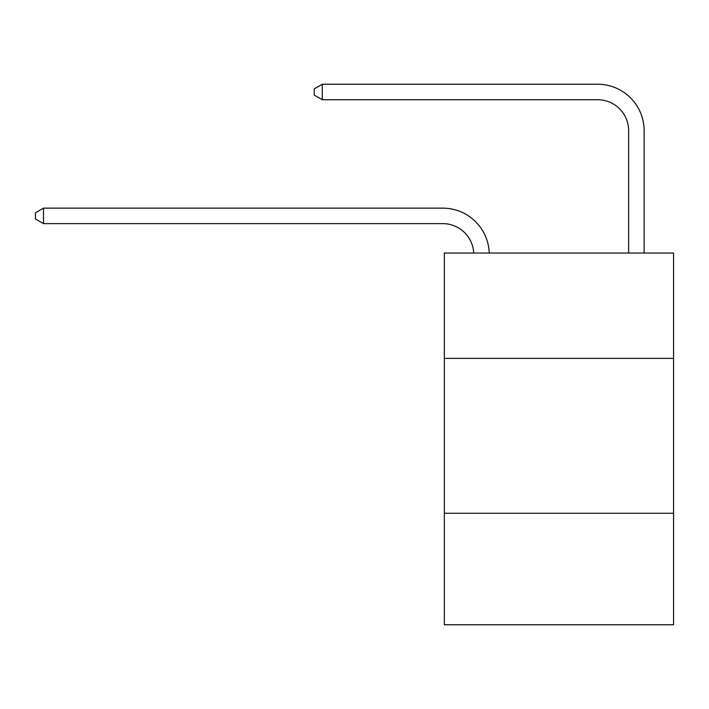 <?xml version="1.0" encoding="UTF-8"?>
<svg xmlns="http://www.w3.org/2000/svg" width="709" height="709" viewBox="0 0 709 709"><rect width="100%" height="100%" fill="white"/><g stroke="black" fill="none" stroke-linecap="round" stroke-linejoin="round"><path stroke-width="1.06" d="M673.55 358.373L673.55 253.051L444.33 253.051L444.33 358.373L673.55 358.373L673.55 624.762L444.33 624.762L444.33 358.373M673.55 513.254L444.33 513.254M442.779 223.627A30.974 30.974 0 0 1 473.718 253.051A30.974 30.974 0 0 0 442.779 223.627A30.974 30.974 0 0 1 473.718 253.051A30.974 30.974 0 0 0 442.779 223.627A30.974 30.974 0 0 1 473.718 253.051A30.974 30.974 0 0 0 442.779 223.627A30.974 30.974 0 0 1 473.718 253.051A30.974 30.974 0 0 0 442.779 223.627A30.974 30.974 0 0 1 473.718 253.051A30.974 30.974 0 0 0 442.779 223.627A30.974 30.974 0 0 1 473.718 253.051A30.974 30.974 0 0 0 442.779 223.627A30.974 30.974 0 0 1 473.718 253.051A30.974 30.974 0 0 0 442.779 223.627A30.974 30.974 0 0 1 473.718 253.051A30.974 30.974 0 0 0 442.779 223.627A30.974 30.974 0 0 1 473.718 253.051A30.974 30.974 0 0 0 442.779 223.627A30.974 30.974 0 0 1 473.718 253.051A30.974 30.974 -42.5 0 0 442.779 223.627L43.506 223.627L35.45 218.984L35.45 212.789L43.506 208.136L442.779 208.136A46.466 46.466 0 0 1 489.219 253.051M628.635 253.051L628.635 130.704A30.974 30.974 0 0 0 597.66 99.721L322.285 99.721L314.229 95.077L314.229 88.882L322.285 84.238L597.66 84.238A46.466 46.466 0 0 1 644.126 130.704L644.126 253.051M43.506 223.627L43.506 208.136L442.779 208.136M628.635 130.704A30.974 30.974 0 0 0 597.66 99.721A30.974 30.974 0 0 1 628.635 130.704A30.974 30.974 0 0 0 597.66 99.721A30.974 30.974 0 0 1 628.635 130.704A30.974 30.974 0 0 0 597.66 99.721A30.974 30.974 0 0 1 628.635 130.704A30.974 30.974 0 0 0 597.66 99.721A30.974 30.974 0 0 1 628.635 130.704A30.974 30.974 0 0 0 597.66 99.721A30.974 30.974 0 0 1 628.635 130.704A30.974 30.974 0 0 0 597.66 99.721A30.974 30.974 0 0 1 628.635 130.704A30.974 30.974 0 0 0 597.66 99.721A30.974 30.974 0 0 1 628.635 130.704A30.974 30.974 0 0 0 597.66 99.721A30.974 30.974 0 0 1 628.635 130.704A30.974 30.974 0 0 0 597.66 99.721A30.974 30.974 0 0 1 628.635 130.704A30.974 30.974 0 0 0 597.66 99.721M322.285 99.721L322.285 84.238L597.66 84.238"/></g></svg>
